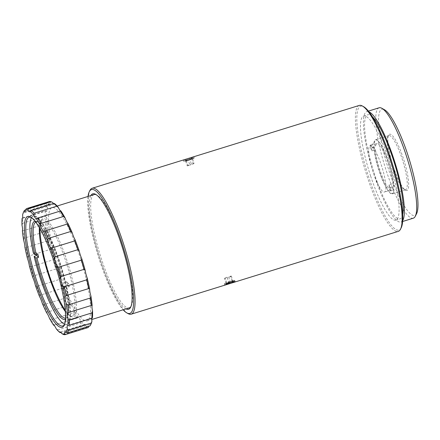 <?xml version="1.0" encoding="UTF-8"?>
<svg xmlns="http://www.w3.org/2000/svg" width="440" height="440" viewBox="0 0 440 440"><rect width="100%" height="100%" fill="white"/><g stroke="black" fill="none" stroke-linecap="round" stroke-linejoin="round"><path stroke-width="0.33" stroke-dasharray="2.2 1.65" d="M190.014 158.84A5.357 0.479 -18.3 0 1 194.013 157.927A5.357 0.479 -18.3 0 1 188.007 160.479A5.357 0.479 -18.3 0 1 183.959 161.249A5.357 0.479 -18.3 0 1 190.014 158.84M188.111 160.54A5.495 0.49 161.7 0 0 194.249 158.004A5.495 0.49 161.7 0 0 194.161 157.955A5.495 0.49 161.7 0 0 190.064 158.889A5.495 0.49 161.7 0 0 189.954 158.923A5.495 0.49 161.7 0 0 183.86 161.364A5.495 0.49 161.7 0 0 183.816 161.458A5.495 0.49 161.7 0 0 188.007 160.573A5.495 0.49 161.7 0 0 188.111 160.54M231.853 281.947A5.357 0.479 161.7 0 0 234.603 280.66A5.357 0.479 161.7 0 0 230.456 281.463A5.357 0.479 161.7 0 0 224.549 283.987A5.357 0.479 161.7 0 0 228.135 283.201M230.45 281.369A5.495 0.49 -18.3 0 1 234.746 280.456A5.495 0.49 -18.3 0 1 234.707 280.55A5.495 0.49 -18.3 0 1 228.608 282.986A5.495 0.49 -18.3 0 1 224.4 283.954A5.495 0.49 -18.3 0 1 224.312 283.905A5.495 0.49 -18.3 0 1 230.45 281.369M65.274 310.398A51.436 10.533 -107.2 0 0 68.992 314.974A51.436 10.533 -107.2 0 0 70.983 316.503A51.436 10.533 -107.2 0 0 76.357 309.875A51.436 10.533 -107.2 0 0 67.249 261.536A51.436 10.533 -107.2 0 0 47.388 220.649A51.436 10.533 -107.2 0 0 41.19 220.418A51.436 10.533 -107.2 0 0 40.023 225.748A51.436 10.533 -107.2 0 0 39.936 228.685M64.57 324.252A56.667 11.6 -107.2 0 0 66.544 287.491L69.245 286.743A56.909 11.649 -107.2 0 0 68.514 283.558L65.819 284.306A56.667 11.6 -107.2 0 0 38.077 218.4A56.667 11.6 -107.2 0 0 31.515 217.657M31.499 217.646A56.909 11.649 72.8 0 1 32.401 216.469A56.909 11.649 72.8 0 1 33.341 215.93A56.909 11.649 72.8 0 1 38.247 218.108A56.909 11.649 72.8 0 1 66.11 284.306M33.401 253.226L33.556 253.088A56.909 11.649 72.8 0 1 31.389 217.855M65.494 318.202A50.342 10.307 -107.2 0 0 65.912 318.12A50.342 10.307 -107.2 0 0 67.639 316.421A50.342 10.307 -107.2 0 0 65.758 285.434L65.049 286.055A51.436 10.533 72.8 0 1 66.974 317.746A51.436 10.533 72.8 0 1 65.423 319.407M34.958 221.172A51.436 10.533 72.8 0 1 37.18 221.661A51.436 10.533 72.8 0 1 64.317 282.87L65.032 282.255A50.342 10.307 -107.2 0 0 40.431 223.883A50.342 10.307 -107.2 0 0 38.478 222.382A50.342 10.307 -107.2 0 0 36.091 221.958A50.342 10.307 -107.2 0 0 35.695 222.123M39.342 227.667A50.342 10.307 72.8 0 1 40.524 221.749A50.342 10.307 72.8 0 1 42.251 220.049A50.342 10.307 72.8 0 1 46.59 221.975A50.342 10.307 72.8 0 1 69.482 273.592A50.342 10.307 72.8 0 1 72.072 316.212A50.342 10.307 72.8 0 1 69.685 315.783A50.342 10.307 72.8 0 1 67.733 314.281A50.342 10.307 72.8 0 1 65.362 311.57M40.898 240.114A51.436 10.533 -107.2 0 0 59.604 300.432M373.852 146.68L370.425 147.741A28.347 5.803 -107.2 0 1 370.436 144.738L373.863 143.677L374.236 143.93A27.924 5.72 72.8 0 1 378.373 141.268A27.924 5.72 72.8 0 1 384.153 150.744A27.924 5.72 72.8 0 1 393.971 186.555L393.894 186.945L390.473 188.012A28.347 5.803 -107.2 0 1 390.462 191.015L389.01 187.88L392.661 186.747A24.277 4.972 72.8 0 1 391.292 189.931A24.277 4.972 72.8 0 1 384.054 180.653A24.277 4.972 72.8 0 1 375.529 149.743L373.852 146.68A28.347 5.803 -107.2 0 0 379.12 170.989A28.347 5.803 -107.2 0 0 392.271 193.886A28.347 5.803 -107.2 0 0 393.707 191.428A28.347 5.803 -107.2 0 0 393.888 189.954L392.661 186.747M389.01 187.88A24.277 4.972 -107.2 0 0 389.021 184.877L392.673 183.744L393.971 186.555M374.236 143.93L375.54 146.74A24.277 4.972 72.8 0 1 376.91 143.555A24.277 4.972 72.8 0 1 384.148 152.834A24.277 4.972 72.8 0 1 392.673 183.744M377.273 182.754A24.277 4.972 -107.2 0 0 384.511 192.038A24.277 4.972 -107.2 0 0 384.918 178.59A24.277 4.972 -107.2 0 0 377.361 154.935A24.277 4.972 -107.2 0 0 370.128 145.656A24.277 4.972 -107.2 0 0 369.721 159.104A24.277 4.972 -107.2 0 0 377.273 182.754M393.894 186.945A28.347 5.803 -107.2 0 0 388.63 162.641A28.347 5.803 -107.2 0 0 383.928 150.573A28.347 5.803 -107.2 0 0 378.059 140.96A28.347 5.803 -107.2 0 0 375.48 139.739A28.347 5.803 -107.2 0 0 373.863 143.677M416.647 213.565A55.589 11.38 72.8 0 1 388.944 170.533A55.589 11.38 72.8 0 1 384.445 109.72M379.099 107.789A57.788 11.831 -107.2 0 0 386.518 171.496A57.788 11.831 -107.2 0 0 413.331 218.18M401.209 227.805A64.817 13.272 72.8 0 1 368.907 177.628A64.817 13.272 72.8 0 1 363.66 106.717M359.233 105.441A65.918 13.497 -107.2 0 0 367.697 178.107A65.918 13.497 -107.2 0 0 398.283 231.363M393.333 166.683A29.442 6.028 -107.2 0 0 405.592 190.223A29.442 6.028 -107.2 0 0 403.211 158.015A29.442 6.028 -107.2 0 0 388.536 135.223A29.442 6.028 -107.2 0 0 393.333 166.683M402 158.494A28.347 5.803 72.8 0 1 405.642 189.739A28.347 5.803 72.8 0 1 404.294 189.503A28.347 5.803 72.8 0 1 392.486 166.843A28.347 5.803 72.8 0 1 387.877 136.554A28.347 5.803 72.8 0 1 388.85 135.597A28.347 5.803 72.8 0 1 402 158.494M88 196.449A64.817 13.272 -107.2 0 0 99.803 261.079A64.817 13.272 -107.2 0 0 123.145 309.782M128.101 313.616A65.918 13.497 72.8 0 1 100.645 260.92A65.918 13.497 72.8 0 1 89.92 190.482M130.966 306.482A59.329 12.144 -107.2 0 0 131.318 305.872A59.329 12.144 -107.2 0 0 121.66 242.479A59.329 12.144 -107.2 0 0 96.949 195.052A59.329 12.144 -107.2 0 0 96.316 194.744M126.005 308.891A60.423 12.37 72.8 0 1 100.54 260.43A60.423 12.37 72.8 0 1 90.866 195.564M94.133 194.552A59.329 12.144 -107.2 0 0 93.154 195.113A59.329 12.144 -107.2 0 0 101.75 259.952A59.329 12.144 -107.2 0 0 129.278 307.879M390.462 191.015L393.888 189.954M402.705 220.561A57.788 11.831 72.8 0 1 401.005 222.002A57.788 11.831 72.8 0 1 374.193 175.318A57.788 11.831 72.8 0 1 366.773 111.612A57.788 11.831 72.8 0 1 368.99 111.843M370.639 176.105A54.494 11.154 72.8 0 1 363.644 116.034A54.494 11.154 72.8 0 1 388.927 160.061A54.494 11.154 72.8 0 1 395.923 220.132A54.494 11.154 72.8 0 1 370.639 176.105M402.716 214.511A54.494 11.154 72.8 0 1 400.032 218.856A54.494 11.154 72.8 0 1 374.748 174.834A54.494 11.154 72.8 0 1 367.752 114.763A54.494 11.154 72.8 0 1 372.422 116.82M187.814 159.643L193.886 156.904L185.29 159.429L183.453 160.353L187.814 159.643M83.281 325.815L84.453 324.791A64.817 13.272 72.8 0 1 80.867 321.123L80.476 322.949A65.918 13.497 -107.2 0 0 83.281 325.815L61.177 332.668M89.045 326.2L89.15 326.046A64.817 13.272 72.8 0 1 86.515 326.013A8.789 1.799 -107.2 0 0 84.799 324.39A8.789 1.799 -107.2 0 0 84.651 324.473A8.789 1.799 -107.2 0 0 84.453 324.791M92.444 317.774A8.789 1.799 -107.2 0 0 92.318 317.79A8.789 1.799 -107.2 0 0 92.175 317.878A8.789 1.799 -107.2 0 0 91.988 318.153M91.02 323.994A64.817 13.272 72.8 0 1 90.503 324.858A8.789 1.799 -107.2 0 0 89.667 324.451A8.789 1.799 -107.2 0 0 89.524 324.533A8.789 1.799 -107.2 0 0 89.15 326.046M76.939 318.109L54.34 325.116A65.918 13.497 72.8 0 1 51.073 319.693L73.672 312.686A65.918 13.497 -107.2 0 0 76.939 318.109L78.298 317.614A64.817 13.272 72.8 0 1 74.118 310.668L73.672 312.686M64.433 324.638A56.909 11.649 -107.2 0 0 64.779 324.033A56.909 11.649 -107.2 0 0 57.101 268.147A56.909 11.649 -107.2 0 0 31.812 217.723A56.909 11.649 -107.2 0 0 31.18 217.421M88.149 320.375A59.329 12.144 72.8 0 1 87.164 320.936A59.329 12.144 72.8 0 1 58.806 270.446A59.329 12.144 72.8 0 1 51.04 208.17A59.329 12.144 72.8 0 1 52.025 207.609A59.329 12.144 72.8 0 1 80.383 258.099A59.329 12.144 72.8 0 1 88.149 320.375M66.842 287.491A56.909 11.649 72.8 0 1 67.996 324.104A56.909 11.649 72.8 0 1 67.056 324.643A56.909 11.649 72.8 0 1 64.565 324.275M33.556 253.088L35.959 252.34A56.909 11.649 -107.2 0 0 36.465 254.573M64.356 324.165A56.909 11.649 72.8 0 1 34.287 256.273M60.682 332.822A65.918 13.497 72.8 0 1 57.882 329.956L80.476 322.949M63.52 334.505L86.119 327.498A65.918 13.497 -107.2 0 0 88.094 327.553M48.428 240.625A65.918 13.497 -107.2 0 0 50.375 249.365L27.78 256.372A65.918 13.497 72.8 0 1 25.834 247.632L48.428 240.625L49.538 239.443A8.789 1.799 -107.2 0 0 48.296 232.595A64.817 13.272 72.8 0 1 47.036 223.091L45.733 223.762A65.918 13.497 -107.2 0 0 46.723 231.193L24.123 238.2A65.918 13.497 72.8 0 1 23.139 230.769L45.733 223.762M45.276 210.898A65.918 13.497 -107.2 0 0 45.205 216.288L22.605 223.295A65.918 13.497 72.8 0 1 22.677 217.905L45.276 210.898L46.745 210.771A8.789 1.799 -107.2 0 0 46.871 210.755A8.789 1.799 -107.2 0 0 47.251 207.295A64.817 13.272 72.8 0 1 48.686 203.687L47.096 203.291A65.918 13.497 -107.2 0 0 45.975 206.113L23.375 213.12A65.918 13.497 72.8 0 1 24.184 210.865M25.493 209.99L47.096 203.291M49.044 201.63A65.918 13.497 -107.2 0 0 48.956 201.663L26.356 208.67M66.369 297.715A65.918 13.497 -107.2 0 0 69.779 305.168L47.179 312.18A65.918 13.497 72.8 0 1 43.769 304.722L66.369 297.715L66.924 295.675A8.789 1.799 -107.2 0 0 64.119 288.805A64.817 13.272 72.8 0 1 59.994 277.602L59.279 279.499A65.918 13.497 -107.2 0 0 62.497 288.255L39.903 295.262A65.918 13.497 72.8 0 1 36.68 286.506L59.279 279.499M57.882 329.956L56.215 328.768M32.83 277.64L33.215 276.034A65.918 13.497 72.8 0 1 30.498 266.838L29.354 265.87M23.139 230.769L22.385 230.736M23.645 240.24L24.123 238.2M22 225.308L22.605 223.295M27.379 258.274L27.78 256.372M25.834 247.632L24.888 247.088M22.6 214.94L23.375 213.12M51.073 319.693L49.467 318.312M46.64 312.857L47.179 312.18M43.769 304.722L42.273 303.314M90.503 324.858L90.041 325.892M86.515 326.013L86.119 327.498M54.005 258.225L53.097 259.831A65.918 13.497 -107.2 0 0 55.814 269.027L57.481 269.995A64.817 13.272 72.8 0 1 54.005 258.225A8.789 1.799 -107.2 0 0 52.03 250.63A64.817 13.272 72.8 0 1 49.538 239.443M46.723 231.193L48.296 232.595M45.205 216.288L46.651 217.663A64.817 13.272 72.8 0 1 46.745 210.771M45.975 206.113L47.251 207.295M48.956 201.663L50.034 202.505A64.817 13.272 72.8 0 1 52.674 202.532M50.375 249.365L52.03 250.63M53.812 325.188L78.298 317.614A8.789 1.799 -107.2 0 1 80.867 321.123M69.779 305.168L71.291 305.212A64.817 13.272 72.8 0 1 66.924 295.675M62.497 288.255L64.119 288.805M30.498 266.838L53.097 259.831M55.814 269.027L33.215 276.034M74.118 310.668A8.789 1.799 -107.2 0 0 71.291 305.212M59.994 277.602A8.789 1.799 -107.2 0 0 57.481 269.995M47.036 223.091A8.789 1.799 -107.2 0 0 46.651 217.663M48.686 203.687A8.789 1.799 -107.2 0 0 49.522 204.1A8.789 1.799 -107.2 0 0 50.034 202.505M53.361 203.522A8.789 1.799 -107.2 0 0 54.39 204.155A8.789 1.799 -107.2 0 0 54.736 203.759M39.468 296.45L39.903 295.262M36.68 286.506L35.343 285.247M370.436 144.738L371.888 147.873A24.277 4.972 -107.2 0 0 371.877 150.876L370.425 147.741M371.877 150.876L375.529 149.743M371.888 147.873L375.54 146.74M389.021 184.877L390.473 188.012M393.965 189.558A27.924 5.72 72.8 0 1 393.789 190.993A27.924 5.72 72.8 0 1 383.488 181.5A27.924 5.72 72.8 0 1 374.231 146.933M65.758 285.434L67.364 284.939A50.342 10.307 -107.2 0 0 66.633 281.754L65.032 282.255M65.819 284.306L64.317 282.87M65.049 286.055L66.544 287.491M68.514 283.558L66.633 281.754M67.364 284.939L69.245 286.743M37.84 254.144L35.959 252.34M232.315 281.578L232.953 281.017L230.191 281.694L226.155 283.486L232.315 281.578L230.665 276.589L227.266 277.827L228.916 282.816M226.155 283.486L224.505 278.504L227.266 277.827M224.505 278.504L225.143 277.943L226.793 282.925M225.143 277.943L228.542 276.705L230.191 281.694M230.665 276.589L231.303 276.029L228.542 276.705M231.303 276.029L232.953 281.017M192.434 158.422L191.725 159.005L185.587 160.897L186.296 160.314L192.434 158.422L194.084 163.411L191.373 164.06L189.722 159.077M186.296 160.314L187.946 165.297L191.373 164.06M187.946 165.297L187.231 165.88L185.587 160.897M187.231 165.88L189.948 165.231L188.298 160.243M194.084 163.411L189.948 165.231M193.375 163.994L191.725 159.005M67.639 316.421L66.974 317.746M42.251 220.049L36.091 221.958M40.524 221.749L41.19 220.418M391.292 189.931L384.511 192.038M404.294 189.503L405.592 190.223M131.318 305.872L130.653 307.202M392.271 193.886L405.642 189.739M366.773 111.612L368.407 111.106M363.644 116.034L367.752 114.763M235.109 281.556L234.746 280.456M194.249 158.004L193.886 156.904M31.812 217.723L30.514 217.003M64.779 324.033L64.119 325.364M87.164 320.936L91.8 319.5M29.112 217.245L33.341 215.93M62.827 325.958L67.056 324.643M52.025 207.609L57.129 206.024M60.726 211.002L36.63 218.477M54.39 204.155L29.739 211.799M49.522 204.1L24.871 211.745M46.871 210.755L22.22 218.4M89.667 324.451L65.016 332.09M92.318 317.79L67.666 325.435M84.799 324.39L60.148 332.035M183.816 161.458L183.453 160.353M224.681 285.01L224.312 283.905M395.923 220.132L400.032 218.856M401.005 222.002L402.639 221.496M375.48 139.739L388.85 135.597M96.949 195.052L95.651 194.332M387.877 136.554L388.536 135.223M393.789 190.993L393.707 191.428M378.373 141.268L378.059 140.96M376.91 143.555L370.128 145.656M69.685 315.783L70.983 316.503M38.478 222.382L37.18 221.661M72.072 316.212L65.912 318.12"/><path stroke-width="0.66" d="M228.135 283.201A5.357 0.479 161.7 0 0 228.657 283.041A5.357 0.479 161.7 0 0 231.853 281.947M31.515 217.657A56.667 11.6 -107.2 0 0 31.24 218.147A56.667 11.6 -107.2 0 0 33.401 253.226L34.898 254.661A51.436 10.533 72.8 0 1 34.958 221.172M31.24 218.147L31.389 217.855A56.909 11.649 72.8 0 1 31.499 217.646M65.423 319.407A51.436 10.533 72.8 0 1 60.775 317.52A51.436 10.533 72.8 0 1 35.629 257.84L36.971 257.824A50.342 10.307 -107.2 0 0 61.573 316.195A50.342 10.307 -107.2 0 0 65.494 318.202M35.695 222.123A50.342 10.307 -107.2 0 0 36.24 254.645L37.84 254.144A50.342 10.307 -107.2 0 0 38.572 257.329L36.971 257.824M65.362 311.57A50.342 10.307 72.8 0 1 47.317 271.183A50.342 10.307 72.8 0 1 39.342 227.667M39.936 228.685A51.436 10.533 -107.2 0 0 40.898 240.114A200.833 200.833 0 0 0 59.604 300.432A51.436 10.533 -107.2 0 0 65.274 310.398M381.843 108.279L384.445 109.72A55.589 11.38 72.8 0 1 407.6 154.165A55.589 11.38 72.8 0 1 416.647 213.565L415.316 216.227A57.788 11.831 -107.2 0 0 405.911 154.479A57.788 11.831 -107.2 0 0 381.843 108.279A57.788 11.831 -107.2 0 0 379.099 107.789L368.407 111.106M362.362 105.996L363.66 106.717A64.817 13.272 72.8 0 1 390.66 158.538A64.817 13.272 72.8 0 1 401.209 227.805L400.543 229.136A65.918 13.497 -107.2 0 0 389.818 158.697A65.918 13.497 -107.2 0 0 362.362 105.996A65.918 13.497 -107.2 0 0 359.233 105.441L92.18 188.254A65.918 13.497 72.8 0 1 122.766 241.505A65.918 13.497 72.8 0 1 131.23 314.177A65.918 13.497 72.8 0 1 128.101 313.616L126.803 312.895A64.817 13.272 -107.2 0 0 121.556 241.989A64.817 13.272 -107.2 0 0 89.254 191.813A64.817 13.272 -107.2 0 0 88 196.449M89.254 191.813L89.92 190.482A65.918 13.497 72.8 0 1 92.18 188.254M91.8 319.5L129.278 307.879A59.329 12.144 -107.2 0 0 130.262 307.318A59.329 12.144 -107.2 0 0 130.966 306.482M90.866 195.564A60.423 12.37 72.8 0 1 95.651 194.332A60.423 12.37 72.8 0 1 120.819 242.632A60.423 12.37 72.8 0 1 130.653 307.202A60.423 12.37 72.8 0 1 126.005 308.891M368.99 111.843A57.788 11.831 72.8 0 1 393.586 158.301A57.788 11.831 72.8 0 1 402.705 220.561M372.422 116.82A54.494 11.154 72.8 0 1 393.036 158.785A54.494 11.154 72.8 0 1 402.716 214.511M230.747 282.266L235.109 281.556L233.272 282.48L224.681 285.01L230.747 282.266M61.177 332.668L59.802 332.437A8.789 1.799 -107.2 0 1 60 332.118A8.789 1.799 -107.2 0 1 60.148 332.035A8.789 1.799 -107.2 0 1 61.864 333.658A64.817 13.272 -107.2 0 0 64.504 333.691L65.582 334.532A65.918 13.497 72.8 0 1 65.494 334.56A65.918 13.497 72.8 0 1 63.52 334.505L61.864 333.658M91.163 323.07L91.938 321.255A64.817 13.272 72.8 0 1 91.02 323.994L90.354 325.325A65.918 13.497 -107.2 0 0 91.163 323.07L68.563 330.077A65.918 13.497 72.8 0 1 67.441 332.899L90.041 325.892A65.918 13.497 -107.2 0 0 90.354 325.325M69.262 325.292L91.861 318.285A65.918 13.497 -107.2 0 0 91.933 312.895L69.333 319.902A65.918 13.497 72.8 0 1 69.262 325.292L67.793 325.418A8.789 1.799 -107.2 0 0 67.666 325.435A8.789 1.799 -107.2 0 0 67.523 325.518A8.789 1.799 -107.2 0 0 67.287 328.895L68.563 330.077M91.988 318.153A8.789 1.799 -107.2 0 0 91.938 321.255M90.415 297.995L67.815 305.002A65.918 13.497 72.8 0 1 68.8 312.428L91.399 305.421A65.918 13.497 -107.2 0 0 90.415 297.995L90.888 295.95A64.817 13.272 72.8 0 1 92.153 305.454A8.789 1.799 -107.2 0 0 92.538 310.882A64.817 13.272 72.8 0 1 92.444 317.774L91.861 318.285M91.933 312.895L92.538 310.882M68.8 312.428L67.502 313.099A8.789 1.799 -107.2 0 0 67.887 318.527L69.333 319.902M92.153 305.454L91.399 305.421M65.494 334.56L88.094 327.553A65.918 13.497 -107.2 0 0 88.182 327.525L89.15 326.046M88.182 327.525L65.582 334.532M67.441 332.899L65.852 332.502A8.789 1.799 -107.2 0 0 65.016 332.09A8.789 1.799 -107.2 0 0 64.873 332.178A8.789 1.799 -107.2 0 0 64.504 333.691M26.802 217.063A58.009 11.875 72.8 0 1 30.514 217.003A58.009 11.875 72.8 0 1 56.287 268.4A58.009 11.875 72.8 0 1 64.119 325.364A58.009 11.875 72.8 0 1 63.085 326.772A58.009 11.875 72.8 0 1 35.211 280.462A58.009 11.875 72.8 0 1 26.802 217.063M31.18 217.421A56.909 11.649 -107.2 0 0 29.112 217.245A56.909 11.649 -107.2 0 0 28.171 217.784A56.909 11.649 -107.2 0 0 35.618 277.519A56.909 11.649 -107.2 0 0 62.827 325.958A56.909 11.649 -107.2 0 0 63.767 325.418A56.909 11.649 -107.2 0 0 64.433 324.638M36.465 254.573A56.909 11.649 -107.2 0 0 36.691 255.525L34.127 256.405A56.667 11.6 -107.2 0 0 64.07 324.005A56.667 11.6 -107.2 0 0 64.57 324.252M64.565 324.275A56.909 11.649 72.8 0 1 64.356 324.165L64.07 324.005M64.163 286.825A65.918 13.497 72.8 0 1 66.105 295.57L88.704 288.563A65.918 13.497 -107.2 0 0 86.757 279.818L64.163 286.825L62.508 285.56A64.817 13.272 -107.2 0 1 64.999 296.747A8.789 1.799 -107.2 0 0 66.237 303.595L67.815 305.002M58.724 267.163A65.918 13.497 72.8 0 1 61.441 276.364L84.035 269.357A65.918 13.497 -107.2 0 0 81.323 260.156L58.724 267.163L57.057 266.195A64.817 13.272 -107.2 0 1 60.533 277.964A8.789 1.799 -107.2 0 0 62.508 285.56M52.041 247.935A65.918 13.497 72.8 0 1 55.259 256.69L77.858 249.684A65.918 13.497 -107.2 0 0 74.635 240.928L52.041 247.935L50.419 247.385A64.817 13.272 -107.2 0 1 54.544 258.588A8.789 1.799 -107.2 0 0 57.057 266.195M44.759 231.022A65.918 13.497 72.8 0 1 48.169 238.475L70.769 231.468A65.918 13.497 -107.2 0 0 67.359 224.015L44.759 231.022L43.246 230.978A64.817 13.272 -107.2 0 1 47.608 240.521A8.789 1.799 -107.2 0 0 50.419 247.385M24.497 210.298L24.035 211.332A64.817 13.272 -107.2 0 0 23.518 212.196L24.184 210.865A65.918 13.497 72.8 0 1 24.497 210.298L25.493 209.99M51.018 201.685A65.918 13.497 -107.2 0 0 49.044 201.63L26.444 208.637A65.918 13.497 72.8 0 1 28.419 208.692L51.018 201.685L52.674 202.532A8.789 1.799 -107.2 0 0 53.361 203.522M28.419 208.692L28.023 210.177A64.817 13.272 -107.2 0 0 25.383 210.144L26.356 208.67A65.918 13.497 72.8 0 1 26.444 208.637M56.656 206.234A65.918 13.497 -107.2 0 0 53.856 203.368L31.257 210.375A65.918 13.497 72.8 0 1 34.062 213.24L56.656 206.234L58.322 207.422A8.789 1.799 -107.2 0 0 60.891 210.936A64.817 13.272 72.8 0 1 65.071 217.877L63.459 216.497A65.918 13.497 -107.2 0 0 60.198 211.073L37.598 218.081A65.918 13.497 72.8 0 1 40.865 223.504L63.459 216.497M65.852 332.502A64.817 13.272 -107.2 0 0 67.287 328.895M67.502 313.099A64.817 13.272 -107.2 0 0 66.237 303.595M66.105 295.57L64.999 296.747M61.441 276.364L60.533 277.964M67.793 325.418A64.817 13.272 -107.2 0 0 67.887 318.527M55.259 256.69L54.544 258.588M40.865 223.504L40.419 225.522A64.817 13.272 -107.2 0 0 36.24 218.581L36.63 218.477M34.062 213.24L33.671 215.066A8.789 1.799 -107.2 0 0 36.24 218.581L37.598 218.081M22.677 217.905L22.094 218.416A64.817 13.272 -107.2 0 0 22 225.308A8.789 1.799 -107.2 0 1 22.385 230.736A64.817 13.272 -107.2 0 0 23.645 240.24A8.789 1.799 -107.2 0 1 24.888 247.088A64.817 13.272 -107.2 0 0 27.379 258.274A8.789 1.799 -107.2 0 1 29.354 265.87A64.817 13.272 -107.2 0 0 32.83 277.64A8.789 1.799 -107.2 0 1 35.343 285.247A64.817 13.272 -107.2 0 0 39.468 296.45A8.789 1.799 -107.2 0 1 42.273 303.314A64.817 13.272 -107.2 0 0 46.64 312.857A8.789 1.799 -107.2 0 1 49.467 318.312A64.817 13.272 -107.2 0 0 53.647 325.254A8.789 1.799 -107.2 0 1 56.215 328.768A64.817 13.272 -107.2 0 0 59.802 332.437M23.518 212.196A64.817 13.272 -107.2 0 0 22.6 214.94A8.789 1.799 -107.2 0 1 22.22 218.4A8.789 1.799 -107.2 0 1 22.094 218.416M48.169 238.475L47.608 240.521M33.671 215.066A64.817 13.272 -107.2 0 0 30.085 211.398L31.257 210.375M86.757 279.818L87.159 277.915A64.817 13.272 72.8 0 1 89.65 289.102L88.704 288.563M81.323 260.156L81.708 258.55A64.817 13.272 72.8 0 1 85.184 270.32L84.035 269.357M74.635 240.928L75.07 239.74A64.817 13.272 72.8 0 1 79.195 250.943L77.858 249.684M60.198 211.073L60.891 210.936L60.198 211.073M67.359 224.015L67.898 223.333A64.817 13.272 72.8 0 1 72.259 232.876L70.769 231.468M40.419 225.522A8.789 1.799 -107.2 0 0 43.246 230.978M28.023 210.177A8.789 1.799 -107.2 0 0 29.739 211.799A8.789 1.799 -107.2 0 0 30.085 211.398M24.035 211.332A8.789 1.799 -107.2 0 0 24.871 211.745A8.789 1.799 -107.2 0 0 25.383 210.144M53.856 203.368L54.736 203.759A64.817 13.272 72.8 0 1 58.322 207.422M65.071 217.877A8.789 1.799 -107.2 0 0 67.898 223.333M72.259 232.876A8.789 1.799 -107.2 0 0 75.07 239.74M79.195 250.943A8.789 1.799 -107.2 0 0 81.708 258.55M85.184 270.32A8.789 1.799 -107.2 0 0 87.159 277.915M89.65 289.102A8.789 1.799 -107.2 0 0 90.888 295.95M96.316 194.744A59.329 12.144 -107.2 0 0 94.133 194.552L57.129 206.024M123.145 309.782A64.817 13.272 -107.2 0 0 126.803 312.895M131.23 314.177L398.283 231.363A65.918 13.497 -107.2 0 0 400.543 229.136M402.639 221.496L413.331 218.18A57.788 11.831 -107.2 0 0 415.316 216.227M36.24 254.645L34.898 254.661M34.127 256.405L35.629 257.84M36.691 255.525L38.572 257.329"/></g></svg>
